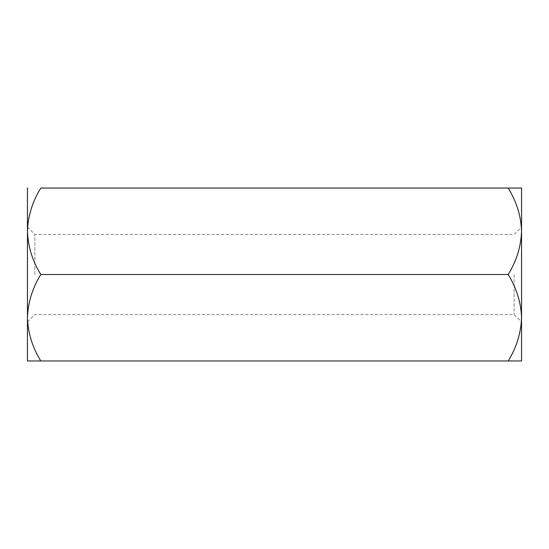 <?xml version="1.0" encoding="UTF-8"?>
<svg xmlns="http://www.w3.org/2000/svg" width="549" height="549" viewBox="0 0 549 549"><rect width="100%" height="100%" fill="white"/><g stroke="black" fill="none" stroke-linecap="round" stroke-linejoin="round"><path stroke-width="0.41" stroke-dasharray="2.75 2.06" d="M520.919 188.032L521.55 188.032L521.55 231.266C521.042 246.453 516.582 260.864 508.175 274.5L40.825 274.5C32.466 287.957 28.006 302.369 27.45 317.734C27.958 332.92 32.418 347.332 40.825 360.968L508.175 360.968C516.582 347.332 521.042 332.92 521.55 317.734L521.55 231.266C520.994 215.901 516.534 201.49 508.175 188.032L40.825 188.032C32.466 201.49 28.006 215.901 27.45 231.266C27.958 246.453 32.418 260.864 40.825 274.5M520.397 360.968L521.55 360.968L521.55 317.734C520.994 302.369 516.534 287.957 508.175 274.5M28.603 360.968L27.45 360.968L27.45 188.032L28.081 188.032M34.861 274.5L34.861 234.45L34.861 274.5M514.139 274.5L514.139 314.55L514.139 274.5M27.45 321.961L34.861 314.55L514.139 314.55L521.55 321.961M27.45 227.039L34.861 234.45L514.139 234.45L521.55 227.039"/><path stroke-width="0.82" d="M521.55 188.032L508.175 188.032L521.55 188.032L521.55 231.266C521.042 216.08 516.582 201.668 508.175 188.032L40.825 188.032C32.418 201.668 27.958 216.08 27.45 231.266L27.45 317.734C27.958 302.547 32.418 288.136 40.825 274.5C32.466 261.043 28.006 246.631 27.45 231.266L27.45 188.032M508.175 274.5C516.534 261.043 520.994 246.631 521.55 231.266L521.55 360.968L508.175 360.968C516.534 347.51 520.994 333.099 521.55 317.734C521.042 302.547 516.582 288.136 508.175 274.5L40.825 274.5M28.603 360.968L40.825 360.968C32.466 347.51 28.006 333.099 27.45 317.734L27.45 360.968L520.397 360.968"/></g></svg>

